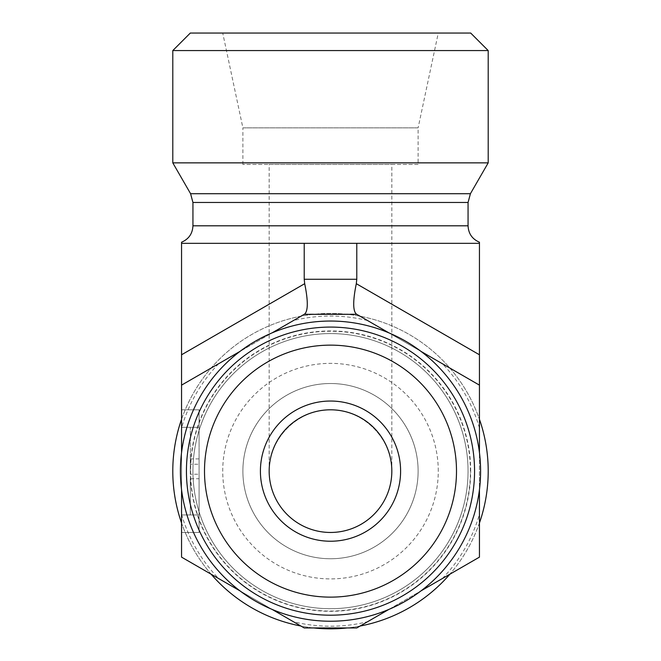 <?xml version="1.0" encoding="UTF-8"?>
<svg xmlns="http://www.w3.org/2000/svg" width="661" height="661" viewBox="0 0 661 661"><rect width="100%" height="100%" fill="white"/><g stroke="black" fill="none" stroke-linecap="round" stroke-linejoin="round"><path stroke-width="0.5" stroke-dasharray="3.31 2.48" d="M269.167 471.136C268.928 438.317 297.681 409.556 330.5 409.803C363.319 409.556 392.072 438.317 391.833 471.136C392.072 438.317 363.319 409.556 330.5 409.803C297.681 409.556 268.928 438.317 269.167 471.136A61.333 61.333 0 0 1 361.162 418.016A61.333 61.333 0 0 1 361.162 524.247A61.333 61.333 0 0 1 269.167 471.136L269.167 164.473L391.833 164.473L269.167 164.473M388.932 609.392L421.016 590.868A150.097 150.097 0 0 1 388.932 609.392L479.448 557.132L479.448 385.14L356.783 314.322L304.217 314.322L181.552 385.14L181.552 354.783L304.696 283.685L304.217 279.273L356.783 279.273L356.304 283.685L479.448 354.783L479.448 385.14L356.304 314.041L304.696 314.041C308.15 310.777 308.15 300.656 304.696 283.685M479.448 452.611A150.097 150.097 0 0 1 479.448 489.661L479.448 452.611M388.932 332.88A150.097 150.097 0 0 1 421.016 351.404L388.932 332.88M239.984 351.404A150.097 150.097 0 0 1 272.068 332.88L239.984 351.404M181.552 489.661A150.097 150.097 0 0 1 181.552 452.611L181.552 489.661M272.068 609.392A150.097 150.097 0 0 1 239.984 590.868L272.068 609.392M479.448 354.783L479.448 242.223M356.783 627.95L367.574 621.72A155.079 155.079 0 0 1 293.426 621.72L304.217 627.95L356.783 627.95M190.31 33.05L470.69 33.05M488.206 50.575L172.794 50.575M488.206 162.862L172.794 162.862M438.268 33.05L222.732 33.05L438.268 33.05L418.116 127.854L242.884 127.854L222.732 33.05M181.552 242.223L181.552 243.331L479.448 243.331M304.217 243.331L367.574 243.331L293.426 243.331L304.217 243.331L304.217 279.273M242.884 164.473L242.884 127.854L418.116 127.854L418.116 164.473L242.884 164.473L418.116 164.473M181.552 243.331L181.552 354.783M304.696 314.041L181.552 385.14L181.552 557.132L293.426 621.72M199.077 474.234L199.077 427.328L199.077 514.944L181.552 514.944L181.552 532.469L181.552 409.803L181.552 514.944L199.077 514.944L199.077 474.234L190.31 474.234L190.31 427.328L190.31 474.234M356.783 243.331L356.783 279.273M488.206 471.136A157.706 157.706 0 0 1 330.5 628.842A157.706 157.706 0 0 1 172.794 471.136A157.706 157.706 0 0 1 330.5 313.421A157.706 157.706 0 0 1 488.206 471.136M470.69 471.136A140.19 140.19 0 0 0 260.409 349.727A140.19 140.19 0 0 0 260.409 592.537A140.19 140.19 0 0 0 470.69 471.136M181.552 419.297A157.706 157.706 0 0 1 479.448 419.297M479.448 522.967A157.706 157.706 0 0 1 449.868 574.211M360.088 626.041A157.706 157.706 0 0 1 347.281 627.95M313.719 627.95A157.706 157.706 0 0 1 300.912 626.041M211.132 574.211A157.706 157.706 0 0 1 181.552 522.967M438.268 471.136A107.768 107.768 0 0 0 330.5 363.368A107.768 107.768 0 0 0 222.732 471.136A107.768 107.768 0 0 0 330.5 578.904A107.768 107.768 0 0 0 438.268 471.136M242.884 471.136A87.616 87.616 0 0 1 330.5 383.52A87.616 87.616 0 0 1 418.116 471.136A87.616 87.616 0 0 1 330.5 558.752A87.616 87.616 0 0 1 242.884 471.136M418.116 471.136A87.616 87.616 0 0 1 286.692 547.011A87.616 87.616 0 0 1 286.692 395.253A87.616 87.616 0 0 1 418.116 471.136M192.938 471.136A137.562 137.562 0 0 0 297.615 604.708A137.562 137.562 0 0 0 466.278 493.18A137.562 137.562 0 0 0 341.555 334.02A137.562 137.562 0 0 0 192.938 471.136A137.562 137.562 0 0 0 399.277 590.265A137.562 137.562 0 0 0 399.277 352.007A137.562 137.562 0 0 0 192.938 471.136A137.562 137.562 0 0 0 399.277 590.265A137.562 137.562 0 0 0 399.277 352.007A137.562 137.562 0 0 0 192.938 471.136M199.077 478.721L199.077 514.944L190.31 514.944L190.31 478.721L190.31 514.944L199.077 514.944L190.31 514.944L199.077 514.944L199.077 478.721L190.31 478.721M199.077 464.229L199.077 427.328L190.31 427.328L199.077 427.328L199.077 464.229L190.31 464.229M199.077 458.899L190.31 458.899M199.077 427.328L190.31 427.328L199.077 427.328L199.077 409.803L181.552 409.803L199.077 409.803L199.077 514.944L199.077 427.328L181.552 427.328L199.077 427.328M181.552 385.14L304.217 314.322L356.783 314.322L479.448 385.14M199.077 532.469L181.552 532.469L199.077 532.469L199.077 514.944L199.077 532.469M356.304 314.041C352.85 310.777 352.85 300.656 356.304 283.685M192.938 225.806L468.062 225.806M192.938 202.464L468.062 202.464M190.591 193.706L470.409 193.706M479.448 427.956A155.079 155.079 0 0 0 442.374 363.732M367.574 320.552A155.079 155.079 0 0 0 293.426 320.552M218.626 363.732A155.079 155.079 0 0 0 181.552 427.956M181.552 514.316A155.079 155.079 0 0 0 218.626 578.54M442.374 578.54A155.079 155.079 0 0 0 479.448 514.316M190.591 471.136A139.909 139.909 0 0 0 400.45 592.297A139.909 139.909 0 0 0 400.45 349.975A139.909 139.909 0 0 0 190.591 471.136M391.833 471.136L391.833 164.473"/><path stroke-width="0.99" d="M269.167 471.136A61.333 61.333 0 0 1 361.162 418.016A61.333 61.333 0 0 1 361.162 524.247A61.333 61.333 0 0 1 269.167 471.136M260.409 471.136A70.091 70.091 0 0 0 365.55 531.841A70.091 70.091 0 0 0 365.55 410.431A70.091 70.091 0 0 0 260.409 471.136M330.5 597.131A125.995 125.995 0 0 1 221.385 408.134A125.995 125.995 0 0 1 439.615 408.134A125.995 125.995 0 0 1 330.5 597.131M330.5 615.201A144.073 144.073 0 0 0 455.264 399.104A144.073 144.073 0 0 0 205.736 399.104A144.073 144.073 0 0 0 330.5 615.201M330.5 621.233A150.097 150.097 0 0 0 460.486 396.088A150.097 150.097 0 0 0 200.514 396.088A150.097 150.097 0 0 0 388.932 609.392L356.783 627.95L304.217 627.95L272.068 609.392A150.097 150.097 0 0 0 330.5 621.233M356.783 314.322L388.932 332.88A150.097 150.097 0 0 0 272.068 332.88L304.217 314.322L356.783 314.322M421.016 590.868A150.097 150.097 0 0 0 479.448 489.661L479.448 557.132L421.016 590.868M479.448 452.611A150.097 150.097 0 0 0 421.016 351.404L479.448 385.14L479.448 452.611M239.984 351.404A150.097 150.097 0 0 0 181.552 452.611L181.552 385.14L239.984 351.404M181.552 489.661A150.097 150.097 0 0 0 239.984 590.868L181.552 557.132L181.552 489.661M468.062 202.464L192.938 202.464L190.591 193.706L470.409 193.706L468.062 202.464L468.062 225.806C468.442 233.647 472.243 239.117 479.448 242.223L479.448 354.783L356.304 283.685C352.85 300.656 352.85 310.777 356.304 314.041M479.448 385.14L479.448 354.783M367.574 621.72L388.932 609.392M488.206 50.575L470.69 33.05L190.31 33.05L172.794 50.575L488.206 50.575L488.206 162.862L172.794 162.862L172.794 50.575M479.448 243.331L181.552 243.331L181.552 242.223C188.757 239.117 192.558 233.647 192.938 225.806L192.938 202.464M190.591 193.706L172.794 162.862M181.552 243.331L181.552 385.14M304.217 243.331L304.217 279.273L304.696 283.685C308.15 300.656 308.15 310.777 304.696 314.041L304.217 314.322L304.696 314.041M181.552 522.967A157.706 157.706 0 0 1 181.552 419.297M479.448 419.297A157.706 157.706 0 0 1 479.448 522.967M449.868 574.211A157.706 157.706 0 0 1 360.088 626.041M347.281 627.95A157.706 157.706 0 0 1 313.719 627.95M300.912 626.041A157.706 157.706 0 0 1 211.132 574.211M356.304 283.685L356.783 279.273L304.217 279.273M356.783 243.331L356.783 279.273M468.062 225.806L192.938 225.806M304.696 283.685L181.552 354.783M470.409 193.706L488.206 162.862"/></g></svg>
